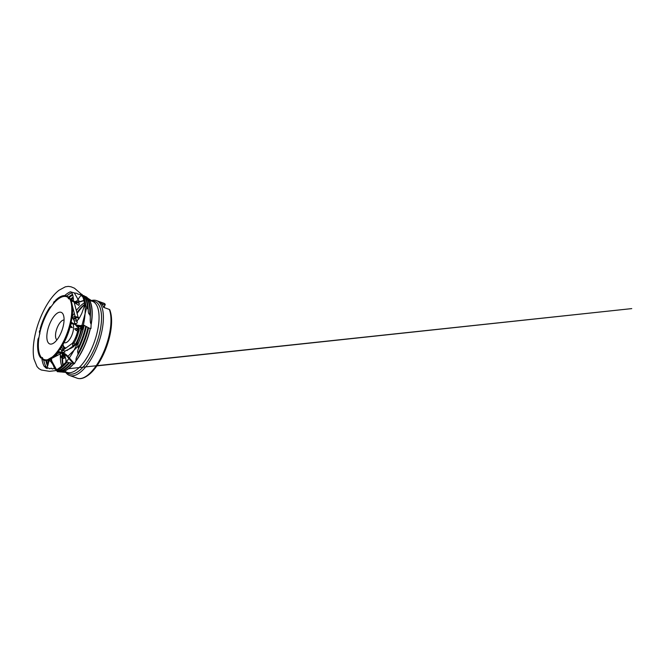 <?xml version="1.0" encoding="UTF-8"?>
<svg xmlns="http://www.w3.org/2000/svg" width="665" height="665" viewBox="0 0 665 665"><rect width="100%" height="100%" fill="white"/><g stroke="black" fill="none" stroke-linecap="round" stroke-linejoin="round"><path stroke-width="1" d="M47.614 365.916L46.957 368.501L47.614 365.916L46.351 368.161L45.237 367.487L45.76 366.423L45.195 367.147M57.705 352.325L59.75 352.841L57.656 352.4L59.584 352.907L56.375 353.921L60.249 348.884A34.09 13.998 -70.3 0 0 70.049 327.13L72.36 327.646L70.565 325.526L70.058 327.138M65.985 360.231L66.608 362.425L65.985 360.231L65.852 362.882L64.439 363.63L65.345 362.891C69.842 357.812 73.84 351.336 77.331 343.448L71.82 347.837L64.738 351.162L64.846 352.109L61.92 352.442A8.778 5.303 -134.3 0 1 67.946 356.374L74.422 363.747L76.084 360.563A39.858 16.367 -70.3 0 0 90.174 328.668L88.603 327.803A40.357 16.567 109.7 0 1 77.772 355.027L77.606 355.285M75.827 324.936L76.334 325.916A1.92 0.532 -163.2 0 0 76.566 326.016A1.92 0.532 -163.2 0 0 77.971 326.357A1.92 0.532 -163.2 0 0 78.528 326.382L79.226 326.316L78.204 326.839C77.506 326.997 76.882 326.69 76.334 325.916M82.252 325.476L83.998 325.252L82.252 325.476L83.541 325.941L82.618 327.213L83.108 326.241C85.02 317.978 85.627 310.713 84.921 304.437L81.753 313.498L79.542 317.737L76.683 321.32C78.171 322.591 76.084 324.429 75.012 323.232L75.619 323.522M45.237 367.487L45.17 367.238C45.81 366.972 45.511 366.714 44.264 366.465L45.76 366.423M64.447 364.27L64.197 363.979C64.538 364.187 64.281 363.406 64.023 363.905C63.865 364.611 63.499 364.935 62.934 364.885L64.355 363.954M64.455 363.688L64.222 364.054C65.02 364.345 63.649 365.218 62.934 364.885A42.244 17.34 -70.3 0 1 55.893 370.014C56.791 370.247 55.594 368.875 55.345 368.219L53.666 365.567C52.053 363.63 51.504 361.868 48.853 359.898L57.556 355.376M82.593 327.862L82.202 329.092C82.41 329.474 82.277 329.549 81.803 329.325C82.502 330.023 83.358 328.46 82.593 327.862L82.66 327.213M82.244 329.483L81.803 329.325A42.244 17.34 -70.3 0 1 77.207 342.483L77.331 343.448M82.161 329.483L82.618 327.213M74.322 301.561L70.897 299.433M80.141 296.415L81.662 294.487M81.654 294.529L81.92 294.853C82.842 295.684 82.867 295.842 81.995 295.327C82.867 295.842 82.842 295.684 81.92 294.853L80.157 296.407L81.936 294.387M83.873 297.488A41.762 17.149 109.7 0 1 85.777 305.135L84.438 303.365A42.244 17.34 -70.3 0 0 81.995 295.327C82.485 295.717 82.51 296.066 82.094 296.366C81.828 296.391 82.352 295.318 81.862 294.936L82.061 295.376M69.966 298.776L72.435 301.37L70.049 298.826L70.34 300.048L70.415 299.491A34.09 13.998 -70.3 0 1 72.56 311.611A34.09 13.998 -70.3 0 1 72.144 316.947L74.297 321.004L74.704 324.038A8.778 2.444 -163.2 0 0 78.728 325.7L80.631 325.617L79.226 326.316M68.861 298.585L69.027 298.277A33.35 13.691 -70.3 0 1 70.141 299.716L70.34 300.048A33.35 13.691 -70.3 0 1 72.552 312.101L72.56 311.611M69.883 298.618L70.947 299.466M77.655 299.932L76.974 300.937C76.392 301.627 75.669 301.852 74.804 301.627A1.92 1.754 145.7 0 0 77.007 300.838L78.786 298.286L77.057 300.721A2.244 2.045 -34.3 0 1 76.808 300.987M73.882 301.303L75.345 301.702M74.048 301.411L74.206 301.494A1.147 0.441 -57.9 0 1 74.098 301.461L74.098 301.461A1.147 0.441 -57.9 0 1 74.048 301.411L74.372 301.602A1.147 0.756 -62.1 0 0 74.497 301.694L74.497 301.694A1.147 0.756 -62.1 0 0 75.054 301.686M48.503 359.89A1.92 1.638 -42.5 0 1 48.462 360.671L48.171 361.71L48.038 360.048M55.702 354.753L57.323 354.952L54.713 355.65L55.71 354.561A33.35 13.691 -70.3 0 0 57.689 352.359M40.748 356.473L39.75 356.531L40.557 356.24A33.35 13.691 -70.3 0 1 39.011 337.213L38.03 339.075A34.09 13.998 -70.3 0 0 39.75 356.531M40.623 357.87L42.585 358.111L40.623 357.87A34.09 13.998 -70.3 0 1 40.241 357.338L40.764 356.573A33.35 13.691 -70.3 0 0 41.878 358.011L42.676 358.111L41.895 358.019L42.369 357.496L43.192 359.948A34.09 13.998 -70.3 0 0 46.409 360.405A34.09 13.998 -70.3 0 0 54.713 355.65M39.925 333.897L39.326 331.96A34.09 13.998 -70.3 0 1 39.651 330.671L40.698 329.408L40.124 328.892A34.09 13.998 -70.3 0 1 49.917 307.139L51.355 306.349A33.35 13.691 -70.3 0 0 40.698 329.408M54.663 301.345L55.594 301.32L55.453 300.372A34.09 13.998 -70.3 0 1 66.974 296.075L67.788 297.272A33.35 13.691 -70.3 0 0 55.594 301.32M54.58 301.303L55.187 301.727A33.35 13.691 -70.3 0 0 53.217 303.93L53.799 302.101A34.09 13.998 -70.3 0 1 54.488 301.345L54.58 301.303M73.05 323.481L71.005 322.084L74.837 324.47L71.255 322.533L73.05 323.514L70.839 324.063L71.246 322.558M75.818 324.969L80.615 325.642M64.48 357.205L62.751 354.503A1.92 1.164 -134.3 0 1 62.967 354.628A1.92 1.164 -134.3 0 1 63.998 355.667A1.92 1.164 -134.3 0 1 64.264 356.29L65.478 358.103L64.912 355.501A1.771 1.064 45.7 0 0 64.829 355.243L65.02 355.866A2.244 1.355 45.7 0 0 64.921 355.551M45.943 360.438A41.305 16.957 109.7 0 0 47.606 365.925L46.899 368.468L46.351 368.161M82.252 325.501L83.948 325.351L83.541 325.941M62.568 353.664L63.408 353.805A1.771 1.064 45.7 0 0 63.15 353.722L62.568 353.664L62.751 354.503M65.976 360.255L66.517 362.492L65.852 362.882M86.99 376.033A38.828 15.943 -70.3 0 0 88.071 375.309A38.828 15.943 -70.3 0 0 110.606 312.459A38.828 15.943 -70.3 0 0 110.232 311.212M104.006 307.521L105.253 304.429L103.632 307.371M109.725 309.973L109.359 309.441L109.708 310.098A39.077 16.043 -70.3 0 1 105.802 348.094A39.077 16.043 -70.3 0 1 84.139 377.404M62.976 344.561A15.204 6.243 -70.3 0 0 66.001 347.97M72.443 343.248A15.204 6.243 -70.3 0 0 77.606 331.12M78.029 328.66A15.204 6.243 -70.3 0 0 78.096 328.153M77.315 320.879A15.204 6.243 -70.3 0 0 73.383 319.3M75.178 316.573A17.814 7.315 -70.3 0 0 72.477 317.579M79.343 318.136A17.814 7.315 -70.3 0 0 78.553 317.546A17.814 7.315 -70.3 0 0 78.129 317.355L77.098 317.08L75.685 318.502L76.084 316.648L77.098 317.08A17.814 7.315 -70.3 0 1 78.736 319.225M79.002 329.873A17.814 7.315 -70.3 0 0 79.185 328.867L77.074 326.623M79.185 328.867C78.711 329.117 78.445 328.859 78.37 328.094L79.484 326.465L80.673 327.238L80.54 328.635L79.185 328.867M73.832 343.34L74.738 343.838L74.497 345.035L72.518 345.301L73.208 342.699L73.832 343.34A17.814 7.315 -70.3 0 0 78.653 331.519M64.04 349.408L65.195 348.56M61.745 346.648A17.814 7.315 -70.3 0 0 63.075 349.349M63.034 344.786A17.814 7.315 -70.3 0 0 64.015 348.842M73.458 346.881A17.814 7.315 -70.3 0 0 81.188 326.773M74.106 302.06L78.129 317.371A17.814 7.315 -70.3 0 0 78.121 317.355L77.93 317.28M75.428 317.521A17.814 7.315 -70.3 0 0 73.175 318.909M53.192 303.963L51.355 306.349M39.634 333.838L39.011 337.213M44.264 366.465A42.244 17.34 -70.3 0 1 41.812 358.435L42.41 358.086M66.608 362.425L66.733 362.45A41.87 17.19 -70.3 0 1 56.774 370.397L55.893 370.014M62.435 352.043C61.521 351.66 61.388 351.286 62.02 350.929L61.803 351.045M64.738 351.162C63.973 350.43 63.067 350.355 62.02 350.929L60.249 348.884M83.998 325.252L84.114 325.318A41.87 17.19 -70.3 0 1 77.996 343.88L77.83 346.415L78.354 347.404A41.263 16.941 -70.3 0 0 85.743 326.241L84.172 325.376A41.762 17.149 109.7 0 1 77.98 344.088L77.207 342.483M71.097 322.5L72.144 316.947M85.802 305.684L85.71 304.869A41.87 17.19 -70.3 0 0 81.87 294.254C83.948 296.656 85.245 300.256 85.777 305.06M85.777 305.135L86.633 307.87L87.547 308.444A41.263 16.941 -70.3 0 0 83.607 295.543L82.892 295.617M76.924 321.619L76.683 321.32C75.71 320.713 74.912 320.605 74.297 321.004M84.438 303.365L84.921 304.437M76.575 325.227A1.771 0.49 16.8 0 1 76.325 325.11L76.284 325.085A2.244 0.623 16.8 0 1 75.985 324.936M48.296 363.506L49.06 361.045A2.244 1.912 137.5 0 0 49.135 360.688L48.296 363.506L49.002 361.004L48.055 360.413M80.631 325.617L79.019 325.692A2.244 0.623 16.8 0 1 78.753 325.7M46.957 368.501L47.257 368.46C48.096 367.803 48.761 367.861 49.26 368.626L49.094 368.352M51.729 368.418A40.565 16.65 -70.3 0 0 52.078 368.859L52.892 368.925C53.732 368.277 54.397 368.327 54.896 369.1L54.738 368.834M49.285 368.659L48.877 368.169A41.263 16.941 -70.3 0 0 49.26 368.626L50.075 368.693C50.914 368.036 51.579 368.094 52.078 368.859L51.912 368.593M54.563 368.668A39.858 16.367 -70.3 0 0 54.896 369.1L52.917 364.536M54.547 368.659L55.012 369.183M56.45 370.347L57.315 371.585A40.565 16.65 -70.3 0 0 71.022 363.306C70.266 362.558 69.684 362.433 69.276 362.932A41.064 16.858 109.7 0 1 60.615 370.156M57.298 371.66L57.348 371.677A40.607 16.675 109.7 0 0 71.155 363.389L71.729 363.456A40.357 16.567 109.7 0 1 63.308 370.438M68.57 362.782L69.185 362.974A41.172 16.899 -70.3 0 1 57.331 371.319L57.298 371.278C57.099 370.962 56.774 370.447 57.315 371.585C56.774 370.447 57.099 370.962 57.298 371.278L57.24 371.045A41.263 16.941 -70.3 0 0 68.57 362.782C67.813 362.034 67.24 361.91 66.833 362.408A41.762 17.149 109.7 0 1 57.913 369.873M66.916 362.284L66.833 362.408C63.383 366.423 60.041 369.083 56.791 370.397M56.907 370.355L57.24 371.045M59.085 371.718A39.858 16.367 -70.3 0 0 73.466 363.83C72.709 363.073 72.136 362.949 71.729 363.456C66.65 369.241 61.978 371.984 57.714 371.71A40.465 16.617 -70.3 0 0 71.629 363.497L71.812 363.323M56.242 370.139L56.558 370.638A39.858 16.367 -70.3 0 0 56.749 370.762M73.466 363.83L67.448 356.806A8.337 5.037 45.7 0 0 61.729 353.073L57.689 352.059M76.084 360.563C75.652 358.393 76.982 356.631 77.772 355.027L78.071 353.157A40.565 16.65 -70.3 0 0 87.963 327.454L86.384 326.59A41.064 16.858 109.7 0 1 78.354 348.984L78.279 349.133M87.963 327.454L88.545 327.745A40.465 16.617 -70.3 0 1 77.921 354.644L77.772 355.027M78.354 348.984L78.354 348.984C77.888 350.098 77.157 351.644 78.071 353.157M85.743 326.241L86.334 326.532A41.172 16.899 -70.3 0 1 78.437 348.684L78.354 347.404M90.174 328.668L90.955 328.535L91.13 323.863A39.858 16.367 -70.3 0 0 88.312 298.776L87.556 298.843M88.395 300.489A40.357 16.567 109.7 0 1 90.307 316.74L89.775 314.57A40.565 16.65 -70.3 0 0 85.96 297.155L85.228 297.23M85.96 297.155L86.641 297.629M86.134 298.992A41.064 16.858 109.7 0 1 88.237 310.056L88.221 310.53M88.237 310.056L88.237 310.056C88.279 311.594 88.262 313.805 89.775 314.57M83.607 295.543L84.222 295.867A41.172 16.899 -70.3 0 1 88.179 309.682L87.547 308.444M91.13 323.863C90.182 323.157 90.432 321.569 90.241 320.447L90.315 316.449M88.312 298.776L88.586 298.868A39.9 16.384 109.7 0 1 91.221 324.271M90.307 316.74L90.29 316.232A40.465 16.617 -70.3 0 0 86.575 297.488M50.532 322.043A16.791 6.899 -70.3 0 0 46.957 338.934A16.791 6.899 -70.3 0 0 53.167 343.389A16.791 6.899 -70.3 0 0 61.945 330.472A16.791 6.899 -70.3 0 0 63.383 314.919A16.791 6.899 -70.3 0 0 50.532 322.043M40.498 330.156A33.35 13.691 -70.3 0 0 39.634 333.805M43.109 359.017A33.35 13.691 -70.3 0 0 55.311 354.969M60.274 348.909A33.35 13.691 -70.3 0 0 70.116 327.18M70.49 325.493L70.565 325.526A33.35 13.691 -70.3 0 0 70.922 324.046M71.113 323.19A33.35 13.691 -70.3 0 0 71.263 322.483M72.177 317.014A33.35 13.691 -70.3 0 0 72.552 312.101M68.62 298.851L67.788 297.272M55.677 354.678A34.09 13.998 -70.3 0 0 56.375 353.921M70.523 325.351A34.09 13.998 -70.3 0 0 70.839 324.063M75.353 293.215L70.365 291.777A42.244 17.34 -70.3 0 0 64.738 295.576M72.31 300.863C73.757 301.91 74.588 301.12 72.743 300.223L70.656 299.275L71.371 300.156M69.409 298.194L66.974 296.075M73.291 301.336L73.873 301.154M70.365 291.777C72.119 292.5 71.845 293.34 72.419 294.113L73.1 296.407C72.917 297.704 74.131 299.707 72.743 300.223M69.26 298.228L69.551 298.161A34.09 13.998 -70.3 0 1 69.933 298.685M75.852 293.107L77.057 293.423C77.83 294.196 79.052 294.529 80.723 294.429L82.019 294.819L80.723 294.429A40.565 16.65 -70.3 0 0 79.384 294.47M80.016 294.545L80.723 294.429M84.97 296.831L85.835 297.197M70.515 375.725A39.775 16.334 109.7 0 0 70.814 375.883L76.55 377.936A39.775 16.334 -70.3 0 0 77.148 378.185A39.775 16.334 -70.3 0 0 102.56 354.487A39.775 16.334 -70.3 0 0 109.359 309.441L103.632 307.388A39.775 16.334 109.7 0 0 101.612 303.706A39.775 16.334 109.7 0 0 98.885 301.494L104.006 303.298A39.775 16.334 -70.3 0 0 103.383 303.107M65.827 372.466A39.775 16.334 -70.3 0 0 69.567 375.467A39.775 16.334 -70.3 0 0 96.608 348.078A39.775 16.334 -70.3 0 0 99.75 303.041A39.775 16.334 -70.3 0 0 96.417 300.58L104.006 303.298A39.775 16.334 -70.3 0 1 104.613 303.548L105.253 304.429M96.417 300.58A39.775 16.334 -70.3 0 0 91.629 300.522M84.912 304.404A39.775 16.334 -70.3 0 0 77.098 313.456M62.734 354.478A39.775 16.334 -70.3 0 0 62.626 356.282M62.585 358.892A39.775 16.334 -70.3 0 0 63.067 364.902M88.811 299.017L86.65 297.238A39.858 16.367 -70.3 0 0 84.546 296.257M88.703 328.045L90.955 328.535L90.44 328.776M74.422 363.747L73.715 363.938M54.804 367.296L56.109 369.915M55.818 369.408L55.145 369.191M64.064 320.031A10.607 4.356 -70.3 0 0 57.847 326.266A10.607 4.356 -70.3 0 0 56.941 339.882M64.123 342.45A10.607 4.356 -70.3 0 0 64.58 342.683A10.607 4.356 -70.3 0 0 71.604 335.817A10.607 4.356 -70.3 0 0 72.884 323.755M74.272 319.075A17.681 7.257 109.7 0 1 75.611 318.211M76.766 317.745A17.681 7.257 109.7 0 1 77.714 317.596M78.927 317.779A17.681 7.257 109.7 0 1 79.318 317.961A17.681 7.257 109.7 0 1 79.409 318.011M81.945 326.939A17.681 7.257 109.7 0 1 81.529 330.306M77.231 342.541A17.681 7.257 109.7 0 1 75.702 345.093M64.646 348.493A17.681 7.257 109.7 0 1 64.222 347.105M78.528 332.018A17.681 7.257 -70.3 0 0 75.735 339.823M78.379 332.608A17.747 7.282 -70.3 0 0 75.985 339.266M104.846 304.828L101.562 303.647M70.349 298.909L69.551 298.161M74.63 301.719L76.774 301.046A1.771 1.613 -34.3 0 1 76.566 301.27M78.786 298.286L79.975 296.632M77.082 300.779L78.62 298.543M70.731 299.358L68.312 296.806L69.95 299.233C71.487 302.45 72.069 307.039 71.695 312.991C71.246 319.092 69.842 325.509 67.464 332.251C65.494 337.754 63.109 342.741 60.324 347.23C57.714 351.394 55.037 354.653 52.294 357.005L46.409 360.405M71.08 323.182L72.111 323.722M57.123 353.04L58.237 353.323M45.253 367.421L46.55 367.462M73.167 323.456L75.777 324.828M77.971 326.357A1.147 0.964 -62.6 0 0 78.711 325.734L78.719 325.7A1.771 0.49 16.8 0 1 78.503 325.709M80.856 325.526L82.119 325.418M59.75 352.841L62.568 353.547M63.408 353.805L64.829 355.243M65.611 358.294L66.01 359.948M48.52 359.973A1.147 0.657 26 0 1 49.135 360.621L49.152 360.638A1.771 1.513 137.5 0 0 49.202 360.347L49.06 361.045M48.287 363.805L47.755 365.692M76.325 325.11L76.317 325.135A1.147 0.698 -85.3 0 0 76.566 326.016M63.133 353.738L62.967 354.628M64.912 355.501L63.998 355.667M48.171 361.71L48.287 363.481M76.575 328.61L78.57 328.951C78.827 329.765 77.456 329.815 76.957 329.931L75.768 330.148L74.713 328.926L75.544 328.477L77.165 328.901M78.337 330.838L79.069 329.906L79.077 330.904L78.428 331.552L78.337 330.838M76.641 328.286A0.881 0.698 85 0 1 77.074 328.867C77.614 329.217 77.572 329.566 76.957 329.931M72.227 301.112L76.384 302.492L78.445 301.494L76.409 303.373L74.945 302.949L77.423 302.666M78.786 305.351L79.484 303.755L78.786 305.351M76.916 302.833L76.284 302.375M62.069 356.548L62.942 358.086L61.687 357.861L60.291 355.95L62.427 356.64M64.663 357.454L63.965 358.435L64.189 356.955M62.942 358.086L62.601 356.648A0.881 0.49 166.4 0 1 62.601 356.689C62.809 357.429 62.552 357.82 61.845 357.87M75.968 325.044A1.147 0.632 -62.2 0 0 75.901 325.459M87.148 375.925A38.861 15.952 -70.3 0 0 106.658 346.507A38.861 15.952 -70.3 0 0 110.29 311.403M56.55 369.698L52.144 361.752A8.778 7.498 -42.5 0 0 51.961 361.403L50.208 359.374A8.778 7.498 -42.5 0 1 51.961 361.403L56.558 369.698M57.93 351.436L61.92 352.442L61.729 353.073M77.83 346.415L67.448 356.806M86.633 307.87L81.67 326.498L82.884 326.764M79.983 326.083A8.778 2.444 -163.2 0 0 81.67 326.498L81.454 326.814A8.337 2.319 16.8 0 1 79.393 326.274M47.963 365.11A41.064 16.858 109.7 0 1 46.658 360.372M46.517 367.504A41.762 17.149 109.7 0 1 45.785 366.315M45.661 366.066A41.762 17.149 109.7 0 1 43.765 360.164M45.843 360.447A41.263 16.941 -70.3 0 0 47.107 364.969A41.263 16.941 -70.3 0 0 47.539 365.95L47.107 364.969M51.355 358.751A39.858 16.367 -70.3 0 0 51.637 360.871M51.779 361.087A39.9 16.384 109.7 0 1 51.463 358.693M68.703 362.874A41.305 16.957 109.7 0 1 57.29 371.153M73.599 363.913A39.9 16.384 109.7 0 1 59.966 371.918A39.9 16.384 109.7 0 1 58.877 371.727M88.113 327.504A40.607 16.675 109.7 0 1 78.121 353.398M85.901 326.291A41.305 16.957 109.7 0 1 78.428 347.62M90.332 328.718A39.9 16.384 109.7 0 1 76.026 360.912M86.118 297.172A40.607 16.675 109.7 0 1 89.925 314.786M83.765 295.551A41.305 16.957 109.7 0 1 87.713 308.602M74.522 293.282L78.029 299.333M78.096 299.433L79.484 301.827M72.452 301.245A8.778 7.997 145.7 0 0 76.342 302.45M77.797 302.4A8.778 7.997 145.7 0 0 79.592 302.01L79.601 301.785A8.337 7.598 -34.3 0 1 77.971 302.151M70.623 299.175A40.607 16.675 109.7 0 1 73.15 297.164M68.977 297.812A41.064 16.858 109.7 0 1 72.809 295.044M73.142 297.064A40.565 16.65 -70.3 0 0 70.548 299.109M66.774 295.992A41.762 17.149 109.7 0 1 71.72 292.758M75.079 293.265L75.66 293.099A41.263 16.941 -70.3 0 0 75.095 293.265M72.41 294.412L72.535 294.346A41.263 16.941 -70.3 0 0 72.41 294.412A41.263 16.941 -70.3 0 0 68.354 297.272M68.428 297.338A41.305 16.957 109.7 0 1 72.56 294.42M71.122 299.691A40.357 16.567 109.7 0 1 73.233 297.962M66.741 372.55A38.437 15.777 -70.3 0 0 93.823 349.981A38.437 15.777 -70.3 0 0 98.021 303.805A38.437 15.777 -70.3 0 0 92.385 301.037M84.871 304.163A38.437 15.777 -70.3 0 0 76.916 312.75M74.945 315.684A38.437 15.777 -70.3 0 0 74.305 316.723M62.751 348.942A38.437 15.777 -70.3 0 0 62.66 349.582M62.261 353.373A38.437 15.777 -70.3 0 0 62.119 356.157M62.111 358.269A38.437 15.777 -70.3 0 0 62.843 364.977M64.738 371.012A37.739 15.495 -70.3 0 0 68.57 372.716A37.739 15.495 -70.3 0 0 93.366 344.553A37.739 15.495 -70.3 0 0 95.61 303.656A37.739 15.495 -70.3 0 0 93.906 302.068A37.739 15.495 -70.3 0 0 89.866 300.946M84.372 302.858A37.739 15.495 -70.3 0 0 76.325 310.505M74.305 313.265A37.739 15.495 -70.3 0 0 72.236 316.482M60.997 347.82A37.739 15.495 -70.3 0 0 60.781 349.491M60.407 353.822A37.739 15.495 -70.3 0 0 60.349 355.883M60.349 356.265A37.739 15.495 -70.3 0 0 61.712 366.041M84.522 296.216A39.9 16.384 109.7 0 1 86.758 297.213A39.9 16.384 109.7 0 1 86.94 297.346M73.965 301.378L74.497 301.694C75.76 302.06 75.768 301.927 76.708 301.278L76.974 300.937M79.642 301.993L83.948 300.597M83.898 300.389L79.601 301.785M76.658 302.209A8.337 7.598 -34.3 0 1 72.817 301.062L71.255 300.09M72.269 301.162L72.817 301.062M78.952 325.792A1.147 0.906 -95 0 1 78.528 326.382L78.204 326.839M64.929 355.925A1.147 0.64 -13.6 0 1 64.264 356.29L63.749 356.581M82.701 327.08L81.454 326.814M72.394 301.361L70.365 300.09M57.323 354.952L55.744 354.553M88.071 375.309L86.982 376.041M110.606 312.459L110.041 310.663M52.103 368.9L51.712 368.41M58.869 371.735L68.57 372.716M57.331 371.319C61.105 370.555 65.087 367.77 69.268 362.949M77.797 354.985C82.709 346.714 86.317 337.654 88.603 327.803M78.37 348.967C81.945 341.827 84.621 334.37 86.384 326.59M77.988 344.071C80.689 337.97 82.751 331.735 84.172 325.376M90.315 316.673C90.922 307.754 89.692 301.37 86.608 297.513M88.237 309.981C88.054 303.556 86.733 298.859 84.247 295.892M69.567 375.467L77.148 378.185C83.948 380.671 93.225 372.807 100.423 359.79C109.692 343.464 114.106 320.347 109.742 309.74M93.906 302.068L84.505 296.208M79.351 294.462L80.822 294.412M64.58 342.683L64.089 342.508M79.318 317.961L78.553 317.546M83.956 300.655L77.755 302.459M72.211 305.285L75.685 318.502M74.754 324.454L73.05 323.556M82.684 327.097L79.359 326.282M80.199 326.523L80.673 327.238M66.941 350.571L74.497 345.035M61.995 350.904L73.208 342.699M57.813 355.235L61.695 353.123M61.421 350.247L64.854 348.385M68.57 368.709L74.547 368.078M75.02 368.019L631.75 308.61L96.891 365.891M56.966 370.463L49.534 371.344L41.28 369.998L38.936 368.651L36.991 366.556L33.973 359.034C32.344 351.261 33.383 339.865 36.758 328.335C40.075 316.839 45.661 305.426 51.779 297.646C54.189 294.57 56.616 292.093 59.06 290.206L65.32 286.831L68.279 286.374L71.064 286.806L74.447 288.186L81.629 294.412M82.352 295.726L81.895 294.986M79.069 329.906L78.379 329.541M78.428 331.552L75.768 330.148M79.484 303.755L77.63 302.6L78.445 301.494M78.836 305.393L75.045 303.024M60.989 355.875L63.724 356.556M63.965 358.435L62.967 358.186"/></g></svg>
